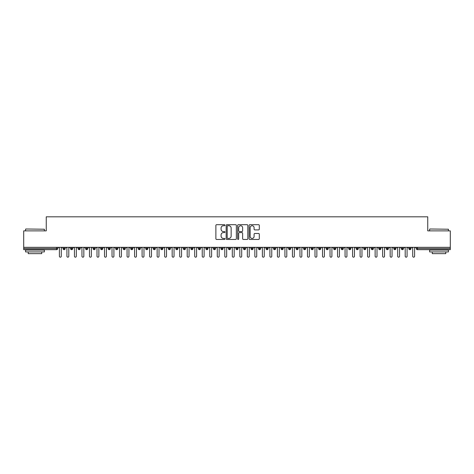 <?xml version="1.0" encoding="UTF-8"?>
<svg xmlns="http://www.w3.org/2000/svg" width="474" height="474" viewBox="0 0 474 474"><rect width="100%" height="100%" fill="white"/><g stroke="black" fill="none" stroke-linecap="round" stroke-linejoin="round"><path stroke-width="0.71" d="M224.972 225.215A0.515 0.515 0 0 0 224.457 224.7L216.618 224.7A0.741 0.741 0 0 0 215.877 225.434L215.877 238.718A0.741 0.741 0 0 0 216.618 239.453L224.457 239.453A0.515 0.515 0 0 0 224.972 238.937A0.515 0.515 0 0 0 224.457 238.422L223.444 238.422A2.364 2.364 0 0 1 221.08 236.058L221.08 234.956A2.364 2.364 0 0 1 223.444 232.592L224.457 232.592A0.515 0.515 0 0 0 224.972 232.076A0.515 0.515 0 0 0 224.457 231.561L223.444 231.561A2.364 2.364 0 0 1 221.08 229.197L221.08 228.095A2.364 2.364 0 0 1 223.444 225.731L224.457 225.731A0.515 0.515 0 0 0 224.972 225.215M258.561 229.902A0.741 0.741 0 0 0 259.302 229.161L259.302 225.434A0.741 0.741 0 0 0 258.561 224.7L249.857 224.7A0.741 0.741 0 0 0 249.117 225.434L249.117 238.718A0.741 0.741 0 0 0 249.857 239.453L258.561 239.453A0.741 0.741 0 0 0 259.302 238.718L259.302 234.215A0.741 0.741 0 0 0 258.561 233.481L254.84 233.481A0.741 0.741 0 0 0 254.1 234.215L254.1 236.449A1.973 1.973 0 0 1 252.127 238.422A1.973 1.973 0 0 1 250.154 236.449L250.154 227.704A1.973 1.973 0 0 1 252.127 225.731A1.973 1.973 0 0 1 254.1 227.704L254.1 229.161A0.741 0.741 0 0 0 254.84 229.902L258.561 229.902M23.7 247.333L450.3 247.333L450.3 230.874L427.749 230.874L427.749 216.814L46.251 216.814L46.251 230.874L23.7 230.874L23.7 248.536L56.566 248.536L56.566 247.333M236.354 225.434A0.741 0.741 0 0 0 235.614 224.7L226.91 224.7A0.741 0.741 0 0 0 226.169 225.434L226.169 238.718A0.741 0.741 0 0 0 226.91 239.453L235.614 239.453A0.741 0.741 0 0 0 236.354 238.718L236.354 225.434M238.386 224.7L247.09 224.7A0.741 0.741 0 0 1 247.831 225.434L247.831 238.718A0.741 0.741 0 0 1 247.09 239.453L243.363 239.453A0.741 0.741 0 0 1 242.629 238.718L242.629 233.332A0.741 0.741 0 0 0 241.888 232.592L239.417 232.592A0.741 0.741 0 0 0 238.677 233.332L238.677 238.937A0.515 0.515 0 0 1 238.161 239.453A0.515 0.515 0 0 1 237.646 238.937L237.646 225.434A0.741 0.741 0 0 1 238.386 224.7M57.698 248.536L56.566 248.536L56.566 249.668A1.126 1.126 0 0 0 57.698 248.536L57.698 247.333L57.698 248.536A1.126 1.126 0 0 1 56.566 249.668L23.7 249.668L23.7 248.536M450.3 247.333L450.3 249.668L417.434 249.668A1.126 1.126 0 0 1 416.302 248.536L416.302 247.333M64.126 247.333L64.126 249.668A1.126 1.126 0 0 1 62.995 248.536L62.995 247.333M65.216 247.333L65.216 248.542L62.995 248.536A1.126 1.126 0 0 0 64.126 249.668A1.126 1.126 0 0 0 65.216 248.542A1.126 1.126 0 0 1 64.126 249.668M71.639 247.333L71.639 248.536L70.513 248.536L70.513 247.333L70.513 248.536A1.126 1.126 0 0 0 71.639 249.668A1.126 1.126 0 0 0 72.729 248.542L72.729 248.542A1.126 1.126 0 0 1 71.639 249.668A1.126 1.126 0 0 1 70.513 248.536A1.126 1.126 0 0 0 71.639 249.668L71.639 248.536L72.729 248.536L72.729 247.333M79.158 247.333L79.158 248.536L78.032 248.536L78.032 247.333L78.032 248.536A1.126 1.126 0 0 0 79.158 249.668A1.126 1.126 0 0 0 80.248 248.542L80.248 248.542A1.126 1.126 0 0 1 79.158 249.668A1.126 1.126 0 0 1 78.032 248.536A1.126 1.126 0 0 0 79.158 249.668L79.158 248.536L80.248 248.536L80.248 247.333M86.677 247.333L86.677 248.536L85.545 248.536L85.545 247.333L85.545 248.536A1.126 1.126 0 0 0 86.677 249.668A1.126 1.126 0 0 0 87.767 248.542L87.767 248.542A1.126 1.126 0 0 1 86.677 249.668A1.126 1.126 0 0 1 85.545 248.536A1.126 1.126 0 0 0 86.677 249.668L86.677 248.536L87.767 248.536L87.767 247.333M94.19 247.333L94.19 248.536L93.064 248.536L93.064 247.333L93.064 248.536A1.126 1.126 0 0 0 94.19 249.668A1.126 1.126 0 0 0 95.28 248.542L95.28 248.542A1.126 1.126 0 0 1 94.19 249.668A1.126 1.126 0 0 1 93.064 248.536A1.126 1.126 0 0 0 94.19 249.668L94.19 248.536L95.28 248.536L95.28 247.333M101.709 249.668A1.126 1.126 0 0 1 100.583 248.536L100.583 247.333L100.583 248.536A1.126 1.126 0 0 0 101.709 249.668A1.126 1.126 0 0 0 102.799 248.542L102.799 248.542A1.126 1.126 0 0 1 101.709 249.668L101.709 248.536L102.799 248.536L102.799 247.333M109.227 247.333L109.227 249.668A1.126 1.126 0 0 1 108.102 248.536L108.102 247.333L108.102 248.536A1.126 1.126 0 0 0 109.227 249.668A1.126 1.126 0 0 0 110.318 248.542L110.318 247.333M116.746 247.333L116.746 249.668A1.126 1.126 0 0 1 115.615 248.536L115.615 247.333L115.615 248.536A1.126 1.126 0 0 0 116.746 249.668A1.126 1.126 0 0 0 117.836 248.542L117.836 247.333M124.259 247.333L124.259 248.536L123.133 248.536L123.133 247.333L123.133 248.536A1.126 1.126 0 0 0 124.259 249.668A1.126 1.126 0 0 0 125.349 248.542L125.349 248.542A1.126 1.126 0 0 1 124.259 249.668A1.126 1.126 0 0 1 123.133 248.536A1.126 1.126 0 0 0 124.259 249.668L124.259 248.536L125.349 248.536L125.349 247.333M131.778 247.333L131.778 248.536L130.652 248.536L130.652 247.333L130.652 248.536A1.126 1.126 0 0 0 131.778 249.668A1.126 1.126 0 0 0 132.868 248.542L132.868 248.542A1.126 1.126 0 0 1 131.778 249.668A1.126 1.126 0 0 1 130.652 248.536A1.126 1.126 0 0 0 131.778 249.668L131.778 248.536L132.868 248.536L132.868 247.333M139.297 247.333L139.297 248.536L138.165 248.536L138.165 247.333L138.165 248.536A1.126 1.126 0 0 0 139.297 249.668A1.126 1.126 0 0 0 140.387 248.542L140.387 248.542A1.126 1.126 0 0 1 139.297 249.668A1.126 1.126 0 0 1 138.165 248.536A1.126 1.126 0 0 0 139.297 249.668L139.297 248.536L140.387 248.536L140.387 247.333M146.816 247.333L146.816 248.536L145.684 248.536L145.684 247.333L145.684 248.536A1.126 1.126 0 0 0 146.816 249.668A1.126 1.126 0 0 0 147.9 248.542L147.9 248.542A1.126 1.126 0 0 1 146.816 249.668A1.126 1.126 0 0 1 145.684 248.536A1.126 1.126 0 0 0 146.816 249.668L146.816 248.536L147.9 248.536L147.9 247.333M154.328 247.333L154.328 249.668A1.126 1.126 0 0 1 153.203 248.536A1.126 1.126 0 0 0 154.328 249.668A1.126 1.126 0 0 1 153.203 248.536L153.203 247.333M155.419 247.333L155.419 248.542A1.126 1.126 0 0 1 154.328 249.668A1.126 1.126 0 0 0 155.419 248.542M161.847 249.668A1.126 1.126 0 0 1 160.722 248.536L160.722 247.333L160.722 248.536A1.126 1.126 0 0 0 161.847 249.668A1.126 1.126 0 0 0 162.938 248.542L162.938 248.542A1.126 1.126 0 0 1 161.847 249.668L161.847 248.536L162.938 248.536L162.938 247.333L162.938 248.536M169.366 247.333L169.366 249.668A1.126 1.126 0 0 1 168.234 248.536L168.234 247.333L168.234 248.536A1.126 1.126 0 0 0 169.366 249.668A1.126 1.126 0 0 0 170.456 248.542L170.456 247.333M176.879 247.333L176.879 249.668A1.126 1.126 0 0 1 175.753 248.536L175.753 247.333L175.753 248.536A1.126 1.126 0 0 0 176.879 249.668A1.126 1.126 0 0 0 177.969 248.542L177.969 247.333M184.398 247.333L184.398 248.536L183.272 248.536A1.126 1.126 0 0 0 184.398 249.668A1.126 1.126 0 0 1 183.272 248.536L183.272 247.333L183.272 248.536A1.126 1.126 0 0 0 184.398 249.668A1.126 1.126 0 0 0 185.488 248.542L185.488 247.333L185.488 248.536L184.398 248.536L184.398 249.668A1.126 1.126 0 0 0 185.488 248.542M191.917 249.668A1.126 1.126 0 0 1 190.791 248.536L190.791 247.333L190.791 248.536A1.126 1.126 0 0 0 191.917 249.668A1.126 1.126 0 0 0 193.007 248.542L193.007 248.542A1.126 1.126 0 0 1 191.917 249.668L191.917 248.536L193.007 248.536L193.007 247.333M199.436 247.333L199.436 248.536L198.304 248.536L198.304 247.333L198.304 248.536A1.126 1.126 0 0 0 199.436 249.668A1.126 1.126 0 0 0 200.526 248.542L200.526 248.542A1.126 1.126 0 0 1 199.436 249.668A1.126 1.126 0 0 1 198.304 248.536A1.126 1.126 0 0 0 199.436 249.668L199.436 248.536L200.526 248.536L200.526 247.333M206.948 249.668A1.126 1.126 0 0 1 205.823 248.536L205.823 247.333L205.823 248.536A1.126 1.126 0 0 0 206.948 249.668A1.126 1.126 0 0 0 208.039 248.542L208.039 248.542A1.126 1.126 0 0 1 206.948 249.668L206.948 248.536L208.039 248.536L208.039 247.333M214.467 247.333L214.467 249.668A1.126 1.126 0 0 1 213.341 248.536L213.341 247.333M215.557 247.333L215.557 248.542L213.341 248.536A1.126 1.126 0 0 0 214.467 249.668A1.126 1.126 0 0 0 215.557 248.542A1.126 1.126 0 0 1 214.467 249.668M221.986 249.668A1.126 1.126 0 0 1 220.854 248.536L220.854 247.333L220.854 248.536A1.126 1.126 0 0 0 221.986 249.668A1.126 1.126 0 0 0 223.076 248.542L223.076 248.542A1.126 1.126 0 0 1 221.986 249.668L221.986 248.536L223.076 248.536L223.076 247.333L223.076 248.536M229.499 247.333L229.499 249.668A1.126 1.126 0 0 1 228.373 248.536L228.373 247.333M230.589 247.333L230.589 248.542L228.373 248.536A1.126 1.126 0 0 0 229.499 249.668A1.126 1.126 0 0 0 230.589 248.542A1.126 1.126 0 0 1 229.499 249.668M237.018 247.333L237.018 249.668A1.126 1.126 0 0 1 235.892 248.536L235.892 247.333M238.108 247.333L238.108 248.542L238.108 247.333M244.537 247.333L244.537 249.668A1.126 1.126 0 0 1 243.411 248.536A1.126 1.126 0 0 0 244.537 249.668A1.126 1.126 0 0 1 243.411 248.536L243.411 247.333M245.627 247.333L245.627 248.542L245.627 247.333M252.055 247.333L252.055 249.668A1.126 1.126 0 0 1 250.924 248.536L250.924 247.333M253.146 247.333L253.146 248.542L253.146 247.333M259.568 247.333L259.568 249.668A1.126 1.126 0 0 1 258.443 248.536L258.443 247.333M260.659 247.333L260.659 248.542L258.443 248.536A1.126 1.126 0 0 0 259.568 249.668A1.126 1.126 0 0 0 260.659 248.542A1.126 1.126 0 0 1 259.568 249.668M267.087 247.333L267.087 249.668A1.126 1.126 0 0 1 265.961 248.536L265.961 247.333M268.177 247.333L268.177 248.542L268.177 247.333M274.606 247.333L274.606 249.668A1.126 1.126 0 0 1 273.474 248.536L273.474 247.333M275.696 247.333L275.696 248.542L275.696 247.333M282.125 247.333L282.125 249.668A1.126 1.126 0 0 1 280.993 248.536L280.993 247.333M283.209 247.333L283.209 248.542L283.209 247.333M289.638 247.333L289.638 249.668A1.126 1.126 0 0 1 288.512 248.536L288.512 247.333M290.728 247.333L290.728 248.542L288.512 248.536A1.126 1.126 0 0 0 289.638 249.668A1.126 1.126 0 0 0 290.728 248.542A1.126 1.126 0 0 1 289.638 249.668M297.157 249.668A1.126 1.126 0 0 1 296.031 248.536L296.031 247.333L296.031 248.536A1.126 1.126 0 0 0 297.157 249.668A1.126 1.126 0 0 0 298.247 248.542L298.247 248.542A1.126 1.126 0 0 1 297.157 249.668L297.157 248.536L298.247 248.536L298.247 247.333M304.675 247.333L304.675 249.668A1.126 1.126 0 0 1 303.544 248.536L303.544 247.333M305.766 247.333L305.766 248.542L305.766 247.333M312.188 247.333L312.188 249.668A1.126 1.126 0 0 1 311.062 248.536A1.126 1.126 0 0 0 312.188 249.668A1.126 1.126 0 0 1 311.062 248.536L311.062 247.333M313.278 247.333L313.278 248.542L313.278 247.333M319.707 247.333L319.707 248.536L318.581 248.536L318.581 247.333L318.581 248.536A1.126 1.126 0 0 0 319.707 249.668A1.126 1.126 0 0 0 320.797 248.542L320.797 248.542A1.126 1.126 0 0 1 319.707 249.668A1.126 1.126 0 0 1 318.581 248.536A1.126 1.126 0 0 0 319.707 249.668L319.707 248.536L320.797 248.536L320.797 247.333M327.226 247.333L327.226 249.668A1.126 1.126 0 0 1 326.1 248.536A1.126 1.126 0 0 0 327.226 249.668A1.126 1.126 0 0 1 326.1 248.536L326.1 247.333M328.316 247.333L328.316 248.542A1.126 1.126 0 0 1 327.226 249.668A1.126 1.126 0 0 0 328.316 248.542M334.745 249.668A1.126 1.126 0 0 1 333.613 248.536L333.613 247.333L333.613 248.536A1.126 1.126 0 0 0 334.745 249.668A1.126 1.126 0 0 0 335.835 248.542L335.835 248.542A1.126 1.126 0 0 1 334.745 249.668L334.745 248.536L335.835 248.536L335.835 247.333M342.258 247.333L342.258 249.668A1.126 1.126 0 0 1 341.132 248.536L341.132 247.333M343.348 247.333L343.348 248.542L343.348 247.333M349.776 247.333L349.776 249.668A1.126 1.126 0 0 1 348.651 248.536A1.126 1.126 0 0 0 349.776 249.668A1.126 1.126 0 0 1 348.651 248.536L348.651 247.333M350.867 247.333L350.867 248.542L350.867 247.333M357.295 247.333L357.295 249.668A1.126 1.126 0 0 1 356.164 248.536L356.164 247.333M358.385 247.333L358.385 248.542L358.385 247.333M364.808 247.333L364.808 249.668A1.126 1.126 0 0 1 363.682 248.536L363.682 247.333M365.898 247.333L365.898 248.542A1.126 1.126 0 0 1 364.808 249.668A1.126 1.126 0 0 0 365.898 248.542M372.327 247.333L372.327 249.668A1.126 1.126 0 0 1 371.201 248.536A1.126 1.126 0 0 0 372.327 249.668A1.126 1.126 0 0 1 371.201 248.536L371.201 247.333M373.417 247.333L373.417 248.542L371.201 248.536M379.846 247.333L379.846 249.668A1.126 1.126 0 0 1 378.72 248.536A1.126 1.126 0 0 0 379.846 249.668A1.126 1.126 0 0 1 378.72 248.536L378.72 247.333M378.72 248.536L380.936 248.536L380.936 247.333L380.936 248.542A1.126 1.126 0 0 1 379.846 249.668A1.126 1.126 0 0 0 380.936 248.542M387.365 247.333L387.365 248.536L386.233 248.536L386.233 247.333L386.233 248.536A1.126 1.126 0 0 0 387.365 249.668A1.126 1.126 0 0 0 388.455 248.542L388.455 248.542A1.126 1.126 0 0 1 387.365 249.668A1.126 1.126 0 0 1 386.233 248.536A1.126 1.126 0 0 0 387.365 249.668L387.365 248.536L388.455 248.536L388.455 247.333M394.878 247.333L394.878 249.668A1.126 1.126 0 0 1 393.752 248.536A1.126 1.126 0 0 0 394.878 249.668A1.126 1.126 0 0 1 393.752 248.536L393.752 247.333M395.968 247.333L395.968 248.542A1.126 1.126 0 0 1 394.878 249.668A1.126 1.126 0 0 0 395.968 248.542M402.396 247.333L402.396 249.668A1.126 1.126 0 0 1 401.271 248.536A1.126 1.126 0 0 0 402.396 249.668A1.126 1.126 0 0 1 401.271 248.536L401.271 247.333M403.487 247.333L403.487 248.542L403.487 247.333M409.915 247.333L409.915 249.668A1.126 1.126 0 0 1 408.784 248.536L408.784 247.333M411.005 247.333L411.005 248.542L411.005 247.333M101.709 247.333L101.709 248.536L100.583 248.536M161.847 247.333L161.847 248.536L160.722 248.536M191.917 247.333L191.917 248.536L190.791 248.536M206.948 247.333L206.948 248.536L205.823 248.536M221.986 247.333L221.986 248.536L220.854 248.536M237.018 249.668A1.126 1.126 0 0 0 238.108 248.542A1.126 1.126 0 0 1 237.018 249.668A1.126 1.126 0 0 1 235.892 248.536L238.108 248.536M244.537 249.668A1.126 1.126 0 0 0 245.627 248.542A1.126 1.126 0 0 1 244.537 249.668M252.055 249.668A1.126 1.126 0 0 0 253.146 248.542A1.126 1.126 0 0 1 252.055 249.668A1.126 1.126 0 0 1 250.924 248.536L253.146 248.536M267.087 249.668A1.126 1.126 0 0 0 268.177 248.542A1.126 1.126 0 0 1 267.087 249.668A1.126 1.126 0 0 1 265.961 248.536L268.177 248.536M274.606 249.668A1.126 1.126 0 0 0 275.696 248.542A1.126 1.126 0 0 1 274.606 249.668A1.126 1.126 0 0 1 273.474 248.536L275.696 248.536M282.125 249.668A1.126 1.126 0 0 0 283.209 248.542A1.126 1.126 0 0 1 282.125 249.668A1.126 1.126 0 0 1 280.993 248.536L283.209 248.536M297.157 247.333L297.157 248.536L296.031 248.536M304.675 249.668A1.126 1.126 0 0 0 305.766 248.542A1.126 1.126 0 0 1 304.675 249.668A1.126 1.126 0 0 1 303.544 248.536L305.766 248.536M312.188 249.668A1.126 1.126 0 0 0 313.278 248.542A1.126 1.126 0 0 1 312.188 249.668M334.745 247.333L334.745 248.536L333.613 248.536M342.258 249.668A1.126 1.126 0 0 0 343.348 248.542A1.126 1.126 0 0 1 342.258 249.668A1.126 1.126 0 0 1 341.132 248.536L343.348 248.536M349.776 249.668A1.126 1.126 0 0 0 350.867 248.542A1.126 1.126 0 0 1 349.776 249.668M357.295 249.668A1.126 1.126 0 0 0 358.385 248.542A1.126 1.126 0 0 1 357.295 249.668A1.126 1.126 0 0 1 356.164 248.536L358.385 248.536M372.327 249.668A1.126 1.126 0 0 0 373.417 248.542A1.126 1.126 0 0 1 372.327 249.668M402.396 249.668A1.126 1.126 0 0 0 403.487 248.542A1.126 1.126 0 0 1 402.396 249.668M417.434 249.668A1.126 1.126 0 0 1 416.302 248.536A1.126 1.126 0 0 0 417.434 249.668L417.434 248.536L450.3 248.536M409.915 249.668A1.126 1.126 0 0 0 411.005 248.542A1.126 1.126 0 0 1 409.915 249.668A1.126 1.126 0 0 1 408.784 248.536L411.005 248.536M227.721 225.731A0.515 0.515 0 0 0 227.206 226.246L227.206 237.907A0.515 0.515 0 0 0 227.721 238.422L228.794 238.422A2.364 2.364 0 0 0 231.152 236.058L231.152 228.095A2.364 2.364 0 0 0 228.794 225.731L227.721 225.731M242.629 227.739A1.973 1.973 0 0 0 240.65 225.766A1.973 1.973 0 0 0 238.677 227.739L238.677 230.82A0.741 0.741 0 0 0 239.417 231.561L241.888 231.561A0.741 0.741 0 0 0 242.629 230.82L242.629 227.739M58.468 247.333L59.404 248.275L59.404 256.244A0.942 0.942 0 0 0 60.346 257.186A0.942 0.942 0 0 0 61.288 256.244L61.288 248.275L62.224 247.333M65.987 247.333L66.923 248.275L66.923 256.244A0.942 0.942 0 0 0 67.865 257.186A0.942 0.942 0 0 0 68.801 256.244L68.801 248.275L69.743 247.333M73.5 247.333L74.442 248.275L74.442 256.244A0.942 0.942 0 0 0 75.378 257.186A0.942 0.942 0 0 0 76.32 256.244L76.32 248.275L77.262 247.333M81.018 247.333L81.961 248.275L81.961 256.244A0.942 0.942 0 0 0 82.897 257.186A0.942 0.942 0 0 0 83.839 256.244L83.839 248.275L84.775 247.333M88.537 247.333L89.473 248.275L89.473 256.244A0.942 0.942 0 0 0 90.415 257.186A0.942 0.942 0 0 0 91.358 256.244L91.358 248.275L92.294 247.333M25.803 228.995L44.372 229.22L25.803 228.995M34.975 251.919L25.578 251.919L25.578 250.041L44.372 250.041L44.372 251.919L34.975 251.919M41.742 251.919L41.742 253.649L28.209 253.649L28.209 251.919M429.853 228.995L448.422 229.22L429.853 228.995M439.025 251.919L429.628 251.919L429.628 250.041L448.422 250.041L448.422 251.919L439.025 251.919M445.791 251.919L445.791 253.649L432.258 253.649L432.258 251.919M96.05 247.333L96.992 248.275L96.992 256.244A0.942 0.942 0 0 0 97.934 257.186A0.942 0.942 0 0 0 98.87 256.244L98.87 248.275L99.813 247.333M103.569 247.333L104.511 248.275L104.511 256.244A0.942 0.942 0 0 0 105.447 257.186A0.942 0.942 0 0 0 106.389 256.244L106.389 248.275L107.331 247.333M111.088 247.333L112.024 248.275L112.024 256.244A0.942 0.942 0 0 0 112.966 257.186A0.942 0.942 0 0 0 113.908 256.244L113.908 248.275L114.844 247.333M118.607 247.333L119.543 248.275L119.543 256.244A0.942 0.942 0 0 0 120.485 257.186A0.942 0.942 0 0 0 121.421 256.244L121.421 248.275L122.363 247.333M126.12 247.333L127.062 248.275L127.062 256.244A0.942 0.942 0 0 0 128.004 257.186A0.942 0.942 0 0 0 128.94 256.244L128.94 248.275L129.882 247.333M133.638 247.333L134.58 248.275L134.58 256.244A0.942 0.942 0 0 0 135.517 257.186A0.942 0.942 0 0 0 136.459 256.244L136.459 248.275L137.395 247.333M141.157 247.333L142.093 248.275L142.093 256.244A0.942 0.942 0 0 0 143.035 257.186A0.942 0.942 0 0 0 143.978 256.244L143.978 248.275L144.914 247.333M148.676 247.333L149.612 248.275L149.612 256.244A0.942 0.942 0 0 0 150.554 257.186A0.942 0.942 0 0 0 151.49 256.244L151.49 248.275L152.432 247.333M156.189 247.333L157.131 248.275L157.131 256.244A0.942 0.942 0 0 0 158.067 257.186A0.942 0.942 0 0 0 159.009 256.244L159.009 248.275L159.951 247.333M163.708 247.333L164.65 248.275L164.65 256.244A0.942 0.942 0 0 0 165.586 257.186A0.942 0.942 0 0 0 166.528 256.244L166.528 248.275L167.464 247.333M171.227 247.333L172.163 248.275L172.163 256.244A0.942 0.942 0 0 0 173.105 257.186A0.942 0.942 0 0 0 174.041 256.244L174.041 248.275L174.983 247.333M178.739 247.333L179.682 248.275L179.682 256.244A0.942 0.942 0 0 0 180.624 257.186A0.942 0.942 0 0 0 181.56 256.244L181.56 248.275L182.502 247.333M186.258 247.333L187.2 248.275L187.2 256.244A0.942 0.942 0 0 0 188.137 257.186A0.942 0.942 0 0 0 189.079 256.244L189.079 248.275L190.015 247.333M193.777 247.333L194.713 248.275L194.713 256.244A0.942 0.942 0 0 0 195.655 257.186A0.942 0.942 0 0 0 196.597 256.244L196.597 248.275L197.534 247.333M201.296 247.333L202.232 248.275L202.232 256.244A0.942 0.942 0 0 0 203.174 257.186A0.942 0.942 0 0 0 204.11 256.244L204.11 248.275L205.052 247.333M208.809 247.333L209.751 248.275L209.751 256.244A0.942 0.942 0 0 0 210.687 257.186A0.942 0.942 0 0 0 211.629 256.244L211.629 248.275L212.571 247.333M216.328 247.333L217.27 248.275L217.27 256.244A0.942 0.942 0 0 0 218.206 257.186A0.942 0.942 0 0 0 219.148 256.244L219.148 248.275L220.084 247.333M223.847 247.333L224.783 248.275L224.783 256.244A0.942 0.942 0 0 0 225.725 257.186A0.942 0.942 0 0 0 226.667 256.244L226.667 248.275L227.603 247.333M231.359 247.333L232.301 248.275L232.301 256.244A0.942 0.942 0 0 0 233.244 257.186A0.942 0.942 0 0 0 234.18 256.244L234.18 248.275L235.122 247.333M238.878 247.333L239.82 248.275L239.82 256.244A0.942 0.942 0 0 0 240.756 257.186A0.942 0.942 0 0 0 241.699 256.244L241.699 248.275L242.641 247.333M246.397 247.333L247.333 248.275L247.333 256.244A0.942 0.942 0 0 0 248.275 257.186A0.942 0.942 0 0 0 249.217 256.244L249.217 248.275L250.154 247.333M253.916 247.333L254.852 248.275L254.852 256.244A0.942 0.942 0 0 0 255.794 257.186A0.942 0.942 0 0 0 256.73 256.244L256.73 248.275L257.672 247.333M261.429 247.333L262.371 248.275L262.371 256.244A0.942 0.942 0 0 0 263.313 257.186A0.942 0.942 0 0 0 264.249 256.244L264.249 248.275L265.191 247.333M268.948 247.333L269.89 248.275L269.89 256.244A0.942 0.942 0 0 0 270.826 257.186A0.942 0.942 0 0 0 271.768 256.244L271.768 248.275L272.704 247.333M276.466 247.333L277.403 248.275L277.403 256.244A0.942 0.942 0 0 0 278.345 257.186A0.942 0.942 0 0 0 279.287 256.244L279.287 248.275L280.223 247.333M283.985 247.333L284.921 248.275L284.921 256.244A0.942 0.942 0 0 0 285.863 257.186A0.942 0.942 0 0 0 286.8 256.244L286.8 248.275L287.742 247.333M291.498 247.333L292.44 248.275L292.44 256.244A0.942 0.942 0 0 0 293.376 257.186A0.942 0.942 0 0 0 294.318 256.244L294.318 248.275L295.261 247.333M299.017 247.333L299.959 248.275L299.959 256.244A0.942 0.942 0 0 0 300.895 257.186A0.942 0.942 0 0 0 301.837 256.244L301.837 248.275L302.773 247.333M306.536 247.333L307.472 248.275L307.472 256.244A0.942 0.942 0 0 0 308.414 257.186A0.942 0.942 0 0 0 309.35 256.244L309.35 248.275L310.292 247.333M314.049 247.333L314.991 248.275L314.991 256.244A0.942 0.942 0 0 0 315.933 257.186A0.942 0.942 0 0 0 316.869 256.244L316.869 248.275L317.811 247.333M321.568 247.333L322.51 248.275L322.51 256.244A0.942 0.942 0 0 0 323.446 257.186A0.942 0.942 0 0 0 324.388 256.244L324.388 248.275L325.324 247.333M329.086 247.333L330.023 248.275L330.023 256.244A0.942 0.942 0 0 0 330.965 257.186A0.942 0.942 0 0 0 331.907 256.244L331.907 248.275L332.843 247.333M336.605 247.333L337.541 248.275L337.541 256.244A0.942 0.942 0 0 0 338.483 257.186A0.942 0.942 0 0 0 339.42 256.244L339.42 248.275L340.362 247.333M344.118 247.333L345.06 248.275L345.06 256.244A0.942 0.942 0 0 0 345.996 257.186A0.942 0.942 0 0 0 346.938 256.244L346.938 248.275L347.88 247.333M351.637 247.333L352.579 248.275L352.579 256.244A0.942 0.942 0 0 0 353.515 257.186A0.942 0.942 0 0 0 354.457 256.244L354.457 248.275L355.393 247.333M359.156 247.333L360.092 248.275L360.092 256.244A0.942 0.942 0 0 0 361.034 257.186A0.942 0.942 0 0 0 361.976 256.244L361.976 248.275L362.912 247.333M366.669 247.333L367.611 248.275L367.611 256.244A0.942 0.942 0 0 0 368.553 257.186A0.942 0.942 0 0 0 369.489 256.244L369.489 248.275L370.431 247.333M374.187 247.333L375.13 248.275L375.13 256.244A0.942 0.942 0 0 0 376.066 257.186A0.942 0.942 0 0 0 377.008 256.244L377.008 248.275L377.95 247.333M381.706 247.333L382.642 248.275L382.642 256.244A0.942 0.942 0 0 0 383.584 257.186A0.942 0.942 0 0 0 384.527 256.244L384.527 248.275L385.463 247.333M389.225 247.333L390.161 248.275L390.161 256.244A0.942 0.942 0 0 0 391.103 257.186A0.942 0.942 0 0 0 392.039 256.244L392.039 248.275L392.982 247.333M396.738 247.333L397.68 248.275L397.68 256.244A0.942 0.942 0 0 0 398.622 257.186A0.942 0.942 0 0 0 399.558 256.244L399.558 248.275L400.5 247.333M404.257 247.333L405.199 248.275L405.199 256.244A0.942 0.942 0 0 0 406.135 257.186A0.942 0.942 0 0 0 407.077 256.244L407.077 248.275L408.013 247.333M411.776 247.333L412.712 248.275L412.712 256.244A0.942 0.942 0 0 0 413.654 257.186A0.942 0.942 0 0 0 414.596 256.244L414.596 248.275L415.532 247.333M417.434 247.333L417.434 248.536L416.302 248.536M110.318 248.536L108.102 248.536A1.126 1.126 0 0 0 109.227 249.668A1.126 1.126 0 0 0 110.318 248.542M115.615 248.536L117.836 248.536M116.746 249.668A1.126 1.126 0 0 0 117.836 248.542M153.203 248.536L155.419 248.536M168.234 248.536L170.456 248.536M177.969 248.536L175.753 248.536A1.126 1.126 0 0 0 176.879 249.668A1.126 1.126 0 0 0 177.969 248.542M169.366 249.668A1.126 1.126 0 0 0 170.456 248.542M243.411 248.536L245.627 248.536M311.062 248.536L313.278 248.536M326.1 248.536L328.316 248.536M348.651 248.536L350.867 248.536M365.898 248.536L363.682 248.536A1.126 1.126 0 0 0 364.808 249.668M393.752 248.536L395.968 248.536M401.271 248.536L403.487 248.536M25.578 230.874L25.578 229.22M29.862 250.041L29.862 249.668M40.089 250.041L40.089 249.668M44.372 230.874L44.372 229.22M429.628 230.874L429.628 229.22M433.911 250.041L433.911 249.668M444.138 250.041L444.138 249.668M448.422 230.874L448.422 229.22"/></g></svg>
